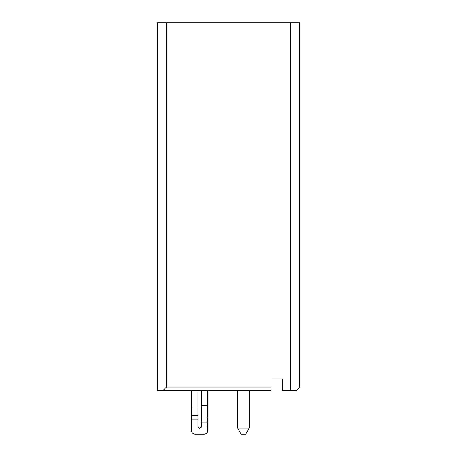 <?xml version="1.0" encoding="UTF-8"?>
<svg xmlns="http://www.w3.org/2000/svg" width="457" height="457" viewBox="0 0 457 457"><rect width="100%" height="100%" fill="white"/><g stroke="black" fill="none" stroke-linecap="round" stroke-linejoin="round"><path stroke-width="0.69" d="M290.538 22.85L299.729 22.85L290.538 22.85L290.538 390.495L296.285 390.495L299.729 387.045L299.729 22.85L299.729 387.045L296.285 390.495L290.538 390.495L290.538 22.85L166.462 22.85L290.538 22.85M157.271 22.85L166.462 22.85L166.462 387.045L271.007 387.045L271.007 379.002L282.5 379.002L282.5 390.495L282.5 379.002L271.007 379.002L271.007 390.495L157.271 390.495L157.271 22.85L157.271 390.495L271.007 390.495L271.007 387.045L166.462 387.045L163.012 390.495L166.462 387.045L166.462 22.85L157.271 22.85M282.5 390.495L290.538 390.495L282.5 390.495M197.938 390.495L197.938 426.684L199.663 428.403L197.938 426.684L197.938 390.495M191.62 426.067L191.62 390.495L191.62 406.976L197.938 406.976L191.62 406.976L191.62 415.499L197.938 415.499L191.62 415.499L191.62 419.812L197.938 419.812L191.62 419.812L191.62 426.067L197.938 426.067L191.62 426.067L191.62 430.705C191.843 432.785 192.991 433.933 195.065 434.15L204.256 434.15C206.335 433.933 207.484 432.785 207.707 430.705C207.512 432.813 206.364 433.961 204.256 434.15L195.065 434.15C192.963 433.961 191.809 432.813 191.62 430.705M207.707 390.495L207.707 430.705L207.707 426.067L201.388 426.067L201.388 390.495L201.388 405.673L207.707 405.673L207.707 390.495M201.166 427.524L201.388 426.067L201.388 426.684L199.663 428.403L201.388 426.684C200.24 428.906 199.086 428.906 197.938 426.684C199.086 428.906 200.24 428.906 201.388 426.684C200.24 428.906 199.086 428.906 197.938 426.684L199.663 428.403M237.691 428.18L237.691 390.495L237.691 428.18L249.179 428.18L249.179 390.495L249.179 428.18L237.691 428.18L249.179 428.18L237.691 428.18L249.179 428.18L245.729 434.15L241.142 434.15L237.691 428.18L249.179 428.18L237.691 428.18L249.179 428.18L237.691 428.18L241.142 434.15L245.729 434.15L249.179 428.18L237.691 428.18L249.179 428.18M201.388 405.673L201.388 417.847L207.707 417.847L207.707 405.673L201.388 405.673M207.707 417.847L201.388 417.847L201.388 422.159L207.707 422.159L207.707 417.847M207.707 426.067L207.707 422.159L201.388 422.159L201.388 426.067L207.707 426.067M207.707 430.705C207.512 432.813 206.364 433.961 204.256 434.15L195.065 434.15"/></g></svg>
